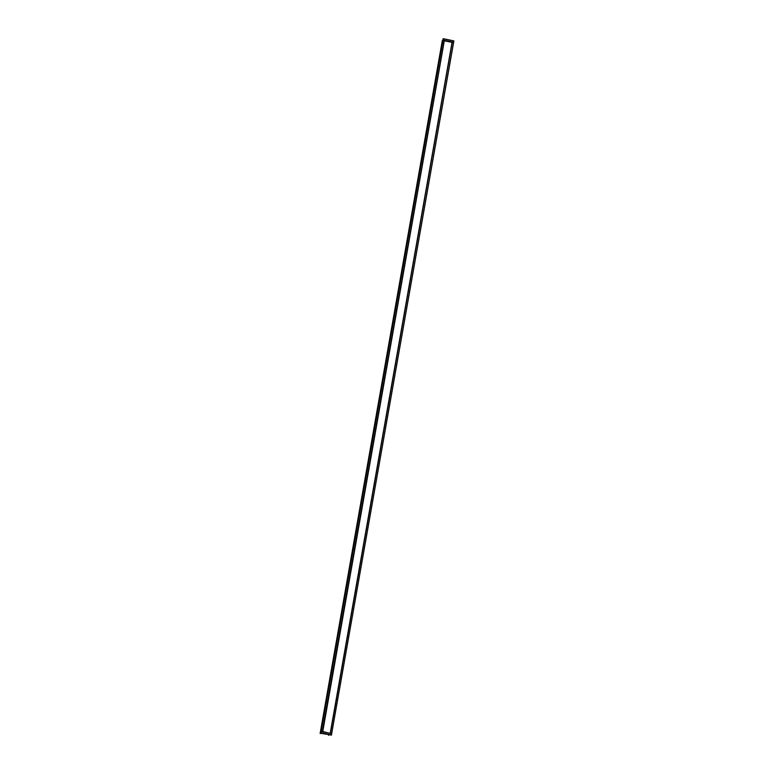 <?xml version="1.0" encoding="UTF-8"?>
<svg xmlns="http://www.w3.org/2000/svg" width="774" height="774" viewBox="0 0 774 774"><rect width="100%" height="100%" fill="white"/><g stroke="black" fill="none" stroke-linecap="round" stroke-linejoin="round"><path stroke-width="1.16" d="M453.632 42.309L331.659 733.694L453.864 40.974L443.183 38.719M442.177 41.332L442.863 40.277L442.302 40.596L320.262 732.746L320.813 732.436L320.262 732.736L442.177 41.332M320.746 732.843L320.978 731.517L320.804 732.93L331.485 735.039L320.746 732.843L443.125 38.777M452.335 42.028L453.574 42.28L453.806 40.954L443.25 38.768L443.018 40.093L444.257 40.354L322.342 731.759L321.104 731.507L443.018 40.093L453.574 42.28L331.659 733.694L330.421 733.433L452.248 42.019L330.421 733.433M322.342 731.759L444.257 40.354M451.735 42.299L452.248 42.019M328.65 735.252L329.424 734.72M320.194 733.568L321.365 733.046L320.194 733.568L320.262 732.736L320.194 733.568L321.2 733.017M331.369 735.116L320.804 732.93M331.417 735.116L331.717 733.713L331.485 735.039M331.659 733.694L321.104 731.507L320.871 732.833L331.427 735.019L331.659 733.694M329.26 734.681L328.563 735.3M329.869 733.317L322.458 731.469L444.247 40.751L452.093 42.406M444.315 40.374L322.71 731.836M323.029 731.904L328.911 733.123M328.834 734.594L320.871 733.326L328.998 734.632M324.509 733.704L325.37 733.878M321.036 732.978L320.136 733.481M330.324 733.113L452.113 42.396L330.304 733.094M452.045 42.357L330.256 733.084M444.315 40.761L322.526 731.478M442.863 40.258L442.302 40.596M453.632 42.299L453.864 40.974M453.806 40.887L443.25 38.7"/></g></svg>
